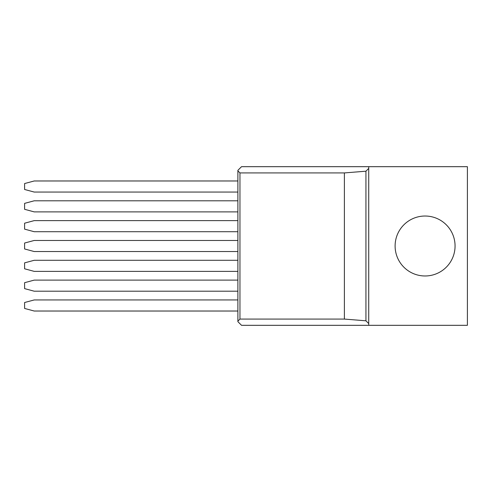 <?xml version="1.0" encoding="UTF-8"?>
<svg xmlns="http://www.w3.org/2000/svg" width="492" height="492" viewBox="0 0 492 492"><rect width="100%" height="100%" fill="white"/><g stroke="black" fill="none" stroke-linecap="round" stroke-linejoin="round"><path stroke-width="0.74" d="M455.063 246A29.975 29.975 0 0 1 425.088 275.975A29.975 29.975 0 0 1 395.107 246A29.975 29.975 0 0 1 425.088 216.025A29.975 29.975 0 0 1 455.063 246M344.382 319.074L365.937 320.802L368.723 323.582L368.723 296.565L368.723 325.317L467.4 325.317L467.4 166.683L368.723 166.683L368.723 195.435L368.723 168.418L365.937 171.198L344.382 172.926L239.961 172.926L239.961 319.074L344.382 319.074L344.382 172.926M368.723 166.683L241.529 166.683L237.882 170.33L237.882 170.847L239.961 172.926M237.882 311.03L237.882 299.948L34.212 299.948L24.6 302.518L24.6 308.453L34.212 311.03L237.882 311.03L237.882 321.67L241.529 325.317L368.723 325.317M237.882 321.153L239.961 319.074M365.937 320.802L365.937 171.198M237.882 192.052L237.882 180.97L34.212 180.97L24.6 183.547L24.6 189.482L34.212 192.052L237.882 192.052L237.882 200.797L34.212 200.797L24.6 203.374L24.6 209.309L34.212 211.886L237.882 211.886L237.882 220.625L34.212 220.625L24.6 223.202L24.6 229.137L34.212 231.714L237.882 231.714L237.882 240.459L34.212 240.459L24.6 243.036L24.6 248.964L34.212 251.541L237.882 251.541L237.882 260.286L34.212 260.286L24.6 262.863L24.6 268.798L34.212 271.375L237.882 271.375L237.882 280.114L34.212 280.114L24.6 282.691L24.6 288.626L34.212 291.202L237.882 291.202L237.882 299.948M237.882 170.847L237.882 180.97M237.882 291.202L237.882 280.114M237.882 271.375L237.882 260.286M237.882 251.541L237.882 240.459M237.882 231.714L237.882 220.625M237.882 211.886L237.882 200.797M368.723 296.565L368.723 195.435"/></g></svg>
